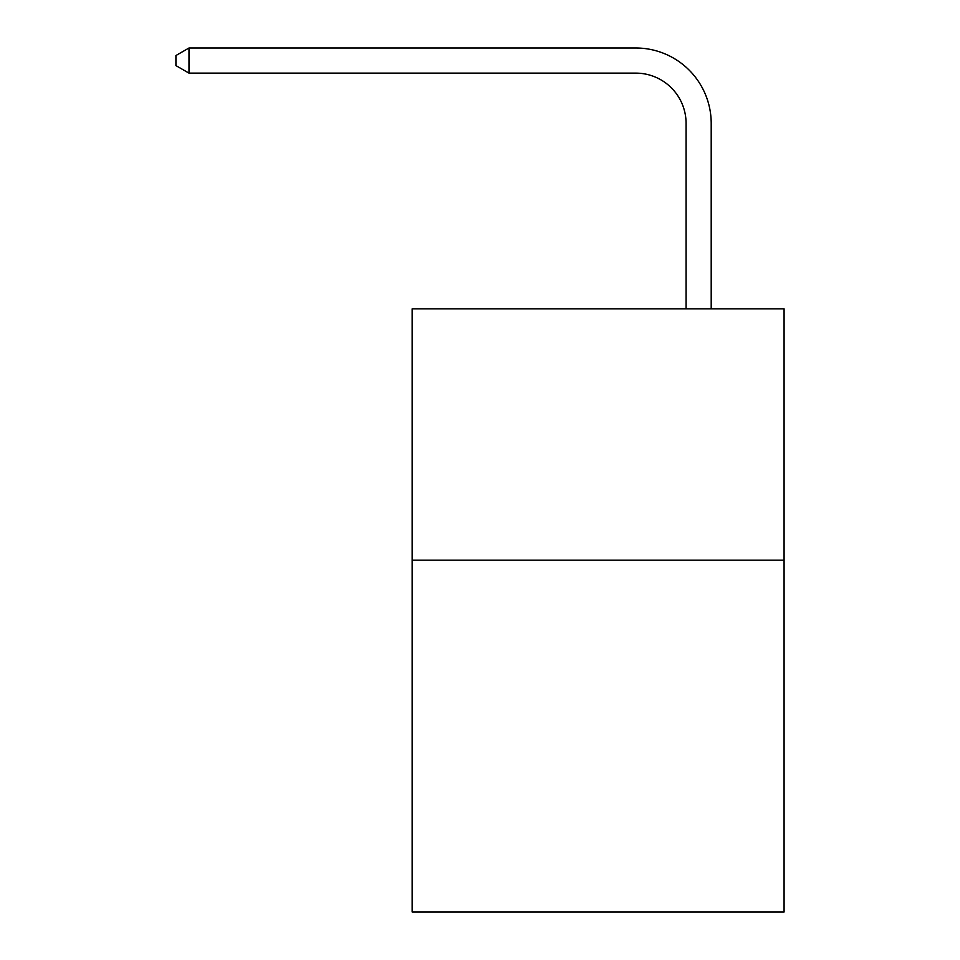 <?xml version="1.0" encoding="UTF-8"?>
<svg xmlns="http://www.w3.org/2000/svg" width="960" height="960" viewBox="0 0 960 960"><rect width="100%" height="100%" fill="white"/><g stroke="black" fill="none" stroke-linecap="round" stroke-linejoin="round"><path stroke-width="1.44" d="M784.08 560.172L784.08 912L412.152 912L412.152 308.856L784.08 308.856L784.08 560.172L412.152 560.172M686.076 308.856L686.076 123.396A50.256 50.256 121.2 0 0 635.808 73.128L188.988 73.128L175.92 65.592L175.92 55.536L188.988 48L635.808 48A75.396 75.396 -58.8 0 1 711.204 123.396L711.204 308.856M686.076 123.396A50.256 50.256 121.2 0 0 635.808 73.128A50.256 50.256 121.2 0 1 686.076 123.396A50.256 50.256 121.2 0 0 635.808 73.128A50.256 50.256 121.2 0 1 686.076 123.396A50.256 50.256 121.2 0 0 635.808 73.128A50.256 50.256 121.2 0 1 686.076 123.396A50.256 50.256 121.2 0 0 635.808 73.128A50.256 50.256 121.2 0 1 686.076 123.396A50.256 50.256 121.2 0 0 635.808 73.128A50.256 50.256 121.2 0 1 686.076 123.396A50.256 50.256 121.2 0 0 635.808 73.128A50.256 50.256 121.2 0 1 686.076 123.396A50.256 50.256 121.2 0 0 635.808 73.128A50.256 50.256 121.2 0 1 686.076 123.396A50.256 50.256 121.2 0 0 635.808 73.128A50.256 50.256 121.2 0 1 686.076 123.396A50.256 50.256 121.2 0 0 635.808 73.128A50.256 50.256 121.2 0 1 686.076 123.396A50.256 50.256 121.2 0 0 635.808 73.128A50.256 50.256 121.2 0 1 686.076 123.396A50.256 50.256 121.2 0 0 635.808 73.128A50.256 50.256 121.2 0 1 686.076 123.396A50.256 50.256 121.2 0 0 635.808 73.128A50.256 50.256 121.2 0 1 686.076 123.396A50.256 50.256 121.2 0 0 635.808 73.128A50.256 50.256 121.2 0 1 686.076 123.396A50.256 50.256 121.2 0 0 635.808 73.128A50.256 50.256 121.2 0 1 686.076 123.396A50.256 50.256 121.2 0 0 635.808 73.128A50.256 50.256 121.2 0 1 686.076 123.396A50.256 50.256 121.2 0 0 635.808 73.128A50.256 50.256 121.2 0 1 686.076 123.396A50.256 50.256 121.2 0 0 635.808 73.128A50.256 50.256 121.2 0 1 686.076 123.396A50.256 50.256 121.2 0 0 635.808 73.128A50.256 50.256 121.2 0 1 686.076 123.396A50.256 50.256 121.2 0 0 635.808 73.128A50.256 50.256 121.2 0 1 686.076 123.396A50.256 50.256 121.2 0 0 635.808 73.128M188.988 73.128L188.988 48L635.808 48"/></g></svg>
